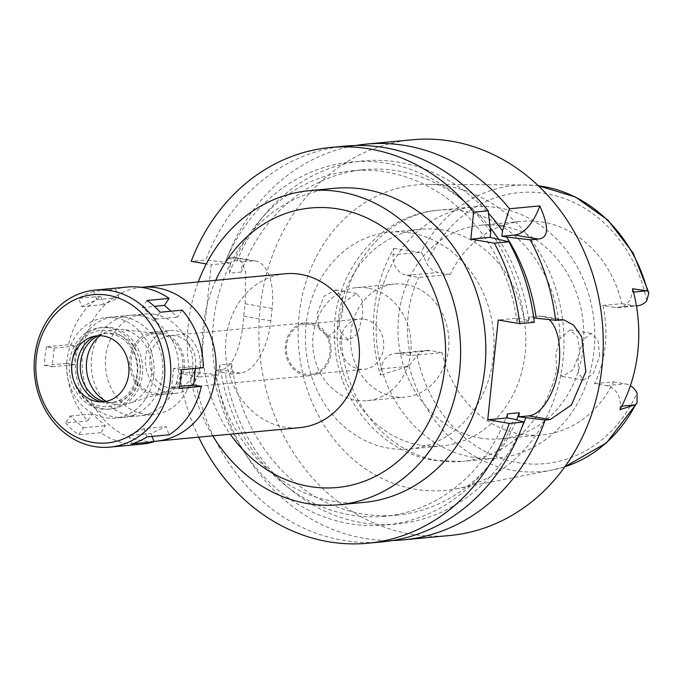 <?xml version="1.0" encoding="UTF-8"?>
<svg xmlns="http://www.w3.org/2000/svg" width="683" height="683" viewBox="0 0 683 683"><rect width="100%" height="100%" fill="white"/><g stroke="black" fill="none" stroke-linecap="round" stroke-linejoin="round"><path stroke-width="0.51" stroke-dasharray="3.42 2.56" d="M632.595 288.738L632.236 292.187A18.168 15.718 84.6 0 1 618.311 307.615A18.168 15.718 84.6 0 1 614.717 307.478L602.841 305.446A107.265 92.794 84.6 0 1 594.62 383.624L606.504 385.656A18.168 15.718 84.6 0 1 620.241 406.274L619.882 409.715M602.841 305.446L621.743 303.67A107.265 92.794 84.6 0 0 543.011 222.163A107.265 92.794 84.6 0 0 521.812 221.352A107.265 92.794 84.6 0 0 450.225 274.438L418.722 277.409L406.837 275.377A18.168 15.718 84.6 0 1 393.101 254.759L393.767 248.416A146.478 126.722 -95.4 0 0 380.44 375.189L381.105 368.846A18.168 15.718 84.6 0 1 395.03 353.418A18.168 15.718 84.6 0 1 398.624 353.555L410.5 355.587L442.003 352.616L430.128 350.592A18.168 15.718 -95.4 0 0 426.534 350.456A18.168 15.718 -95.4 0 0 417.031 355.459L409.049 365.977L380.44 375.189M479.765 437.982A107.265 92.794 -95.4 0 0 500.972 438.793A107.265 92.794 -95.4 0 0 583.837 335.532A107.265 92.794 -95.4 0 0 502.048 226.022A107.265 92.794 -95.4 0 0 480.841 225.211A107.265 92.794 -95.4 0 0 397.976 328.472A107.265 92.794 -95.4 0 0 479.765 437.982M594.62 383.624L613.522 381.848A107.265 92.794 84.6 0 1 541.935 434.934A107.265 92.794 84.6 0 1 520.736 434.123A107.265 92.794 84.6 0 1 442.003 352.616M613.522 381.848L625.406 383.872A18.168 15.718 -95.4 0 1 630.383 385.716M446.998 186.058A153.419 132.724 84.6 0 1 563.893 336.079A153.419 132.724 84.6 0 1 456.799 488.738A153.419 132.724 84.6 0 1 415.127 489.224A153.419 132.724 84.6 0 1 298.3 325.979A153.419 132.724 84.6 0 1 428.121 184.393A153.419 132.724 84.6 0 1 446.998 186.058M599.734 355.758L597.975 340.544L591.196 333.424L582.787 340.117L578.142 358.327L578.458 373.063L583.521 380.124L593.126 373.866L599.734 355.758M410.5 355.587A107.265 92.794 84.6 0 1 418.722 277.409M450.225 274.438L438.341 272.415A18.168 15.718 -95.4 0 1 426.713 263.331C423.81 256.552 421.898 252.898 420.984 252.377L393.101 254.759M621.743 303.67L633.619 305.694A18.168 15.718 -95.4 0 0 637.213 305.83M393.767 248.416L420.019 252.223M317.057 313.839L324.143 296.14L335.584 289.865L341.859 296.883L342.721 311.952L337.291 330.222L327.362 336.463L319.226 328.933L317.057 313.839M412.421 139.767A198.753 171.945 -95.4 0 0 258.866 331.093A198.753 171.945 -95.4 0 0 410.423 534.021A198.753 171.945 -95.4 0 0 449.704 535.515M392.964 540.475A198.753 171.945 84.6 0 1 364.355 538.358A198.753 171.945 84.6 0 1 215.265 370.169L225.33 373.14A182.327 157.739 84.6 0 0 359.198 522.205A182.327 157.739 84.6 0 0 521.53 428.335M498.488 239.101A173.508 150.115 -95.4 0 1 528.907 321.13L529.334 317.066L533.739 317.817M490.189 227.678A173.508 150.115 -95.4 0 0 363.988 169.683A173.508 150.115 -95.4 0 0 241.253 272.107L242.337 261.811L237.121 260.915A182.327 157.739 84.6 0 1 488.507 213.207M564.038 319.943L542.413 316.255A50.474 24.656 -80.3 0 0 539.177 316.135L529.334 317.066M542.413 316.255A50.474 24.656 -80.3 0 1 549.106 319.601M507.46 413.864A173.508 150.115 84.6 0 1 384.725 516.288L396.541 515.17A173.508 150.115 -95.4 0 1 231.622 363.732L230.538 374.028L225.33 373.14M396.541 515.17A173.508 150.115 -95.4 0 0 516.527 419.874M528.907 321.13L517.091 322.239L517.518 318.176L498.223 319.994M198.693 437.171A198.753 171.945 84.6 0 1 179.424 373.541L199.436 376.956L211.226 264.739L206.3 263.903M334.354 188.32A157.739 136.463 -95.4 0 0 212.49 340.168A157.739 136.463 -95.4 0 0 332.775 501.22A157.739 136.463 -95.4 0 0 363.954 502.398M345.069 146.111A198.753 171.945 -95.4 0 0 205.779 259.958L191.214 261.324M241.253 272.107L229.437 273.217L230.521 262.921L205.779 259.958M230.521 262.921L211.226 264.739M230.538 374.028L240.39 373.097A50.474 24.656 99.7 0 0 270.835 320.848L272.141 308.383A50.474 24.656 99.7 0 0 255.416 260.991A50.474 24.656 99.7 0 0 252.181 260.88L242.337 261.811M231.622 363.732L219.806 364.842L218.731 375.138L213.514 374.25A182.327 157.739 -95.4 0 0 352.36 524.151A182.327 157.739 -95.4 0 0 513.915 419.097M199.436 376.956L218.731 375.138M179.424 373.541L193.989 372.175L213.514 374.25M193.989 372.175A198.753 171.945 -95.4 0 0 382.36 541.858M384.725 516.288A173.508 150.115 84.6 0 1 219.806 364.842M237.121 260.915L227.063 257.952L235.294 257.568L241.919 261.888L245.76 272.79L245.095 303.773A198.753 171.945 84.6 0 0 243.78 316.238C242.226 341.688 233.637 369.802 220.378 369.682L215.265 370.169M227.063 257.952A198.753 171.945 84.6 0 1 355.749 145.496M229.437 273.217A173.508 150.115 84.6 0 1 352.172 170.793A173.508 150.115 84.6 0 1 517.091 322.239M517.518 318.176L524.399 319.354A182.327 157.739 -95.4 0 0 494.757 238.154M490.667 232.007A182.327 157.739 -95.4 0 0 225.313 262.033M534.311 322.291L524.399 319.354M212.763 435.848A157.739 136.463 84.6 0 1 198.266 281.942M215.76 280.295A140.391 121.454 -95.4 0 0 230.256 434.2M285.195 273.755A77.29 66.866 -95.4 0 0 225.484 348.159A77.29 66.866 -95.4 0 0 284.418 427.071A77.29 66.866 -95.4 0 0 299.7 427.652M153.871 441.338A77.29 66.866 84.6 0 1 141.082 440.578A77.29 66.866 84.6 0 1 82.139 362.033A77.29 66.866 84.6 0 1 141.219 287.321M154.349 314.334A50.474 43.669 -95.4 0 0 144.369 313.958A50.474 43.669 -95.4 0 0 105.378 362.545A50.474 43.669 -95.4 0 0 143.865 414.086A50.474 43.669 -95.4 0 0 153.846 414.461A50.474 43.669 -95.4 0 0 192.845 365.875A50.474 43.669 -95.4 0 0 154.349 314.334M124.426 317.151A50.474 43.669 84.6 0 1 162.913 368.692A50.474 43.669 84.6 0 1 123.913 417.279A50.474 43.669 84.6 0 1 113.941 416.903A50.474 43.669 84.6 0 1 75.446 365.371A50.474 43.669 84.6 0 1 114.445 316.775A50.474 43.669 84.6 0 1 124.426 317.151M106.232 401.356A37.855 32.75 -95.4 0 0 115.248 404.438A37.855 32.75 -95.4 0 0 128.583 403.533A37.855 32.75 -95.4 0 0 151.865 364.833A37.855 32.75 -95.4 0 0 123.111 329.624A37.855 32.75 -95.4 0 0 121.6 329.411A37.855 32.75 -95.4 0 0 100.042 335.729M160.087 333.927A29.898 25.869 84.6 0 1 182.796 361.734A29.898 25.869 84.6 0 1 164.415 392.298A29.898 25.869 84.6 0 1 153.88 393.007A29.898 25.869 84.6 0 1 131.204 359.77A29.898 25.869 84.6 0 1 158.891 333.756A29.898 25.869 84.6 0 1 160.087 333.927M160.257 332.297A31.546 27.294 -95.4 0 0 154.025 332.058A31.546 27.294 -95.4 0 0 129.65 362.425A31.546 27.294 -95.4 0 0 153.709 394.637A31.546 27.294 -95.4 0 0 159.942 394.876A31.546 27.294 -95.4 0 0 184.316 364.509A31.546 27.294 -95.4 0 0 160.257 332.297M176.009 330.811A31.546 27.294 84.6 0 1 200.068 363.023A31.546 27.294 84.6 0 1 175.693 393.391A31.546 27.294 84.6 0 1 169.461 393.152A31.546 27.294 84.6 0 1 145.402 360.94A31.546 27.294 84.6 0 1 169.777 330.572A31.546 27.294 84.6 0 1 176.009 330.811M175.488 335.797A26.5 22.923 -95.4 0 0 170.246 335.601A26.5 22.923 -95.4 0 0 149.773 361.111A26.5 22.923 -95.4 0 0 169.982 388.166A26.5 22.923 -95.4 0 0 175.224 388.362A26.5 22.923 -95.4 0 0 195.697 362.852A26.5 22.923 -95.4 0 0 175.488 335.797M310.953 323.033A26.5 22.923 84.6 0 1 331.161 350.089A26.5 22.923 84.6 0 1 310.688 375.599A26.5 22.923 84.6 0 1 305.446 375.402A26.5 22.923 84.6 0 1 285.238 348.347A26.5 22.923 84.6 0 1 305.711 322.837A26.5 22.923 84.6 0 1 310.953 323.033M310.825 324.28A25.237 21.839 -95.4 0 0 305.83 324.092A25.237 21.839 -95.4 0 0 286.331 348.39A25.237 21.839 -95.4 0 0 305.583 374.156A25.237 21.839 -95.4 0 0 310.569 374.344A25.237 21.839 -95.4 0 0 330.068 350.046A25.237 21.839 -95.4 0 0 310.825 324.28M364.534 319.217A25.237 21.839 84.6 0 1 383.778 344.992A25.237 21.839 84.6 0 1 364.278 369.281A25.237 21.839 84.6 0 1 359.292 369.093A25.237 21.839 84.6 0 1 340.049 343.327A25.237 21.839 84.6 0 1 359.548 319.029A25.237 21.839 84.6 0 1 364.534 319.217M367.813 288.047A56.783 49.125 -95.4 0 0 356.586 287.62A56.783 49.125 -95.4 0 0 312.712 342.285A56.783 49.125 -95.4 0 0 356.014 400.264A56.783 49.125 -95.4 0 0 367.241 400.69A56.783 49.125 -95.4 0 0 411.115 346.025A56.783 49.125 -95.4 0 0 367.813 288.047M405.617 284.487A56.783 49.125 84.6 0 1 448.919 342.465A56.783 49.125 84.6 0 1 405.045 397.13A56.783 49.125 84.6 0 1 393.818 396.703A56.783 49.125 84.6 0 1 350.516 338.725A56.783 49.125 84.6 0 1 394.39 284.06A56.783 49.125 84.6 0 1 405.617 284.487M411.021 233.057A108.836 94.16 -95.4 0 0 389.506 232.237A108.836 94.16 -95.4 0 0 305.421 337.009A108.836 94.16 -95.4 0 0 388.414 448.133A108.836 94.16 -95.4 0 0 409.928 448.953A108.836 94.16 -95.4 0 0 494.014 344.181A108.836 94.16 -95.4 0 0 411.021 233.057M420.233 445.137A108.836 94.16 84.6 0 1 337.24 334.013A108.836 94.16 84.6 0 1 421.326 229.24A108.836 94.16 84.6 0 1 442.84 230.051A108.836 94.16 84.6 0 1 525.833 341.184A108.836 94.16 84.6 0 1 441.747 445.956A108.836 94.16 84.6 0 1 420.233 445.137M556.636 369.614L555.851 354.528L559.889 338.708L570.049 329.821L577.647 337.12L579.773 352.36L572.832 370.126L562.1 376.47L556.636 369.614A126.193 109.178 -95.4 0 1 462.391 461.435L497.292 458.148A126.193 109.178 84.6 0 1 472.346 457.2A126.193 109.178 84.6 0 1 376.12 328.361A126.193 109.178 84.6 0 1 473.609 206.881A126.193 109.178 84.6 0 1 498.556 207.828A126.193 109.178 84.6 0 1 594.782 336.668A126.193 109.178 84.6 0 1 497.292 458.148M341.218 332.903L348.782 340.117L357.901 333.483L362.682 315.358L362.212 300.4L356.731 293.468L344.471 301.988L339.357 317.638C338.759 323.733 339.383 328.83 341.218 332.903A126.193 109.178 -95.4 0 0 437.444 460.487A126.193 109.178 -95.4 0 0 462.391 461.435L434.209 460.376C380.593 452.009 338.469 400.708 334.909 344.702C328.053 279.97 375.616 214.769 438.717 210.168A126.193 109.178 -95.4 0 0 344.471 301.988M127.533 287.022A78.869 68.232 -95.4 0 0 115.837 289.327L118.868 297.592L103.782 304.541L100.76 296.277A78.869 68.232 -95.4 0 0 68.565 344.719L76.214 346.016L74.251 364.722L66.601 363.416A78.869 68.232 -95.4 0 0 87.655 420.933L92.282 413.966L105.395 425.722L100.777 432.68A78.869 68.232 -95.4 0 0 126.739 443.472A78.869 68.232 -95.4 0 0 142.329 444.07M182.207 310.159L177.58 317.117L170.998 311.217M203.269 367.676L195.611 366.37L195.398 368.41M152.07 436.42L150.994 433.5L166.08 426.551L169.111 434.815M140.177 315.674A50.474 43.669 84.6 0 1 178.664 367.206A50.474 43.669 84.6 0 1 139.665 415.802A50.474 43.669 84.6 0 1 129.693 415.418A50.474 43.669 84.6 0 1 91.198 363.885A50.474 43.669 84.6 0 1 130.197 315.29A50.474 43.669 84.6 0 1 140.177 315.674M100.76 296.277L78.707 298.36L81.729 306.624L96.815 299.675L118.868 297.592M96.815 299.675L93.784 291.41L115.837 289.327M46.512 346.793A78.869 68.232 -95.4 0 0 44.549 365.499L52.198 366.797L54.162 348.099L46.512 346.793L68.565 344.719M66.601 363.416L44.549 365.499M65.602 423.008A78.869 68.232 -95.4 0 0 78.724 434.764L83.343 427.806L70.229 416.049L65.602 423.008L87.655 420.933M100.777 432.68L78.724 434.764M93.784 291.41A78.869 68.232 -95.4 0 0 78.707 298.36M81.729 306.624L103.782 304.541M147.041 300.486L142.414 307.444L155.528 319.2L160.155 312.242M142.414 307.444L154.341 306.317M155.528 319.2L177.58 317.117M181.217 369.751L173.559 368.444L195.611 366.37M173.559 368.444L171.595 387.15L179.663 386.39M171.595 387.15L179.245 388.456M147.058 436.889L144.028 428.625L166.08 426.551M144.028 428.625L128.942 435.575L150.994 433.5M128.942 435.575L131.973 443.839M71.578 368.316A38.222 33.074 84.6 0 1 71.578 368.077A38.222 33.074 84.6 0 1 108.657 330.623A38.222 33.074 84.6 0 1 137.565 374.002A38.222 33.074 84.6 0 1 100.717 406.163A38.222 33.074 84.6 0 1 72.219 374.89A38.222 33.074 84.6 0 1 72.176 374.66M108.947 327.874A41.014 35.482 -95.4 0 0 100.845 327.567A41.014 35.482 -95.4 0 0 69.154 367.044A41.014 35.482 -95.4 0 0 100.427 408.921A41.014 35.482 -95.4 0 0 108.537 409.228A41.014 35.482 -95.4 0 0 140.22 369.742A41.014 35.482 -95.4 0 0 108.947 327.874M71.766 364.159A41.014 35.482 84.6 0 1 103.364 327.328A41.014 35.482 84.6 0 1 111.466 327.635A41.014 35.482 84.6 0 1 142.738 369.512A41.014 35.482 84.6 0 1 111.056 408.989A41.014 35.482 84.6 0 1 102.954 408.682A41.014 35.482 84.6 0 1 73.132 378.706M101.118 401.903A34.705 30.026 -95.4 0 0 103.603 402.449A34.705 30.026 -95.4 0 0 110.467 402.705A34.705 30.026 -95.4 0 0 137.274 369.298A34.705 30.026 -95.4 0 0 110.817 333.867A34.705 30.026 -95.4 0 0 103.953 333.611A34.705 30.026 -95.4 0 0 94.92 336.147M98.275 335.754A34.705 30.026 84.6 0 1 107.103 333.313A34.705 30.026 84.6 0 1 113.967 333.569A34.705 30.026 84.6 0 1 140.425 368.999A34.705 30.026 84.6 0 1 113.617 402.407A34.705 30.026 84.6 0 1 106.753 402.15A34.705 30.026 84.6 0 1 104.49 401.664M115.598 317.988A50.474 43.669 -95.4 0 0 105.626 317.604A50.474 43.669 -95.4 0 0 66.627 366.199A50.474 43.669 -95.4 0 0 105.114 417.731A50.474 43.669 -95.4 0 0 115.094 418.116A50.474 43.669 -95.4 0 0 154.093 369.52A50.474 43.669 -95.4 0 0 115.598 317.988M83.343 427.806L105.395 425.722M70.229 416.049L92.282 413.966M52.198 366.797L74.251 364.722M54.162 348.099L76.214 346.016M606.504 385.656L625.406 383.872M417.031 355.459A136.122 117.766 -95.4 0 0 517.74 462.639A136.122 117.766 -95.4 0 0 637.034 392.956M621.786 406.129L620.241 406.274M409.049 365.977A143.678 124.306 -95.4 0 0 513.36 470.45A143.678 124.306 -95.4 0 0 552.385 469.989A143.678 124.306 -95.4 0 0 564.867 466.762M381.105 368.846L408.024 366.31M430.128 350.592L398.624 353.555M406.837 275.377L438.341 272.415M646.724 300.827A136.122 117.766 -95.4 0 0 546.007 193.648A136.122 117.766 -95.4 0 0 426.713 263.331M633.619 305.694L614.717 307.478M632.236 292.187L633.491 292.068M538.392 185.802A143.678 124.306 -95.4 0 0 525.526 184.965A143.678 124.306 -95.4 0 0 420.984 252.377M539.177 316.135L560.709 319.806M240.39 373.097L220.378 369.682M232.169 257.465L252.181 260.88M272.141 308.383L245.095 303.773M243.78 316.238L270.835 320.848M559.889 338.708A126.193 109.178 -95.4 0 0 463.655 211.115A126.193 109.178 -95.4 0 0 438.717 210.168L473.609 206.881M500.972 438.793L541.935 434.934M564.85 466.779L552.385 469.989L456.799 488.738M395.03 353.418L426.534 350.456M480.841 225.211L521.812 221.352M618.311 307.615L636.436 305.899M428.121 184.393L525.526 184.965L538.375 185.785M255.416 260.991L235.294 257.568M352.172 170.793L363.988 169.683M123.913 417.279L153.846 414.461M114.445 316.775L144.369 313.958M164.415 392.298L128.583 403.533M158.891 333.756L121.6 329.411M159.942 394.876L175.693 393.391M154.025 332.058L169.777 330.572M175.224 388.362L310.688 375.599M170.246 335.601L305.711 322.837M310.569 374.344L364.278 369.281M305.83 324.092L359.548 319.029M367.241 400.69L405.045 397.13M356.586 287.62L394.39 284.06M409.928 448.953L441.747 445.956M389.506 232.237L421.326 229.24M583.521 380.124L562.1 376.47M348.782 340.117L327.362 336.463M356.731 293.468L335.584 289.865M591.196 333.424L570.049 329.821M72.142 374.438L72.219 374.89M71.578 368.538L71.578 368.077M111.056 408.989L108.537 409.228M103.364 327.328L100.845 327.567M113.617 402.407L110.467 402.705M107.103 333.313L103.953 333.611M139.665 415.802L115.094 418.116M130.197 315.29L105.626 317.604"/><path stroke-width="1.02" d="M564.867 466.762A143.678 124.306 -95.4 0 0 635.583 404.584L619.882 409.715A145.214 125.629 -95.4 0 0 632.595 288.738L647.518 290.984A143.678 124.306 -95.4 0 0 543.19 186.51A143.678 124.306 -95.4 0 0 538.392 185.802M635.583 404.584L637.077 402.885L637.034 392.956A18.168 15.718 -95.4 0 0 630.383 385.716M636.436 305.899L637.213 305.83A18.168 15.718 -95.4 0 0 646.724 300.827L648.85 292.913L647.518 290.984M549.106 319.601A50.474 24.656 -80.3 0 1 557.465 374.224A50.474 24.656 -80.3 0 1 528.693 415.887L518.849 416.818L545.111 420.036A198.753 171.945 84.6 0 1 403.644 539.852L449.704 535.515A198.753 171.945 -95.4 0 0 603.26 344.189A198.753 171.945 -95.4 0 0 451.702 141.261A198.753 171.945 -95.4 0 0 412.421 139.767L366.353 144.104A198.753 171.945 84.6 0 1 405.634 145.599A198.753 171.945 84.6 0 1 509.492 208.759L539.801 205.907A50.474 24.656 -80.3 0 1 514.555 235.054L501.92 236.241L502.475 230.888L509.492 208.759M545.111 420.036L550.225 419.558L571.466 404.959L585.852 371.543L581.685 336.864L573.583 325.125L564.038 319.943L555.595 320.293A198.753 171.945 84.6 0 0 530.187 239.81L538.093 239.059C548.688 238.256 549.26 227.208 539.801 205.907M403.644 539.852A198.753 171.945 84.6 0 1 392.964 540.475M501.92 236.241L506.573 237.035A182.327 157.739 84.6 0 1 536.215 318.235L533.739 317.817M498.488 239.101A173.508 150.115 -95.4 0 0 490.189 227.678M488.507 213.207A182.327 157.739 84.6 0 1 502.475 230.888M530.179 239.81L506.573 237.035M555.595 320.293L536.215 318.235M518.849 416.818L519.276 412.754A173.508 150.115 -95.4 0 1 516.527 419.874M525.731 417.987A182.327 157.739 84.6 0 1 521.53 428.335M206.3 263.903L191.214 261.324A198.753 171.945 84.6 0 1 330.512 147.485A198.753 171.945 84.6 0 1 473.643 212.14L470.809 239.17L494.338 243.182A198.753 171.945 84.6 0 1 519.754 323.665L498.223 319.994L487.739 419.746L507.034 417.928L507.46 413.864L519.276 412.754M487.739 419.746L509.27 423.417A198.753 171.945 84.6 0 1 367.796 543.233A198.753 171.945 84.6 0 1 198.693 437.171M338.751 504.78L363.954 502.398A157.739 136.463 -95.4 0 0 485.818 350.558A157.739 136.463 -95.4 0 0 365.533 189.498A157.739 136.463 -95.4 0 0 334.354 188.32L309.151 190.694A157.739 136.463 84.6 0 1 340.33 191.88A157.739 136.463 84.6 0 1 460.615 352.932A157.739 136.463 84.6 0 1 338.751 504.78A157.739 136.463 84.6 0 1 307.572 503.593A157.739 136.463 84.6 0 1 212.763 435.848M470.809 239.17L490.104 237.351L490.667 232.007L488.208 210.765L473.643 212.14M488.208 210.765A198.753 171.945 -95.4 0 0 345.069 146.111L330.512 147.485M509.27 423.417L523.827 422.043A198.753 171.945 -95.4 0 1 382.36 541.858L367.796 543.233M507.034 417.928L513.915 419.097L523.827 422.043M355.749 145.496A198.753 171.945 84.6 0 1 366.353 144.104M490.104 237.351L508.903 241.808A198.753 171.945 -95.4 0 1 534.311 322.291L519.754 323.665M494.338 243.182L508.903 241.808M198.266 281.942A157.739 136.463 84.6 0 1 309.151 190.694M230.256 434.2A140.391 121.454 -95.4 0 0 309.373 486.45A140.391 121.454 -95.4 0 0 444.71 368.316A140.391 121.454 -95.4 0 0 338.529 209.024A140.391 121.454 -95.4 0 0 215.76 280.295M156.356 441.158L299.7 427.652A77.29 66.866 -95.4 0 0 359.412 353.248A77.29 66.866 -95.4 0 0 300.477 274.335A77.29 66.866 -95.4 0 0 285.195 273.755L141.859 287.261A77.29 66.866 84.6 0 1 157.133 287.842A77.29 66.866 84.6 0 1 216.076 366.754A77.29 66.866 84.6 0 1 156.356 441.158A77.29 66.866 84.6 0 1 153.871 441.338M141.219 287.321A77.29 66.866 84.6 0 1 141.859 287.261M100.042 335.729A37.855 32.75 -95.4 0 0 86.57 370.101A37.855 32.75 -95.4 0 0 106.232 401.356M170.998 311.217L164.466 305.369L169.094 298.403A78.869 68.232 -95.4 0 0 143.123 287.62A78.869 68.232 -95.4 0 0 127.533 287.022L95.082 290.079A78.869 68.232 84.6 0 1 110.672 290.676A78.869 68.232 84.6 0 1 170.818 371.202A78.869 68.232 84.6 0 1 109.886 447.126A78.869 68.232 84.6 0 1 94.297 446.528A78.869 68.232 84.6 0 1 34.15 366.003A78.869 68.232 84.6 0 1 95.082 290.079M195.398 368.41L193.648 385.075L201.297 386.373L179.245 388.456A78.869 68.232 -95.4 0 0 181.217 369.751L203.269 367.676A78.869 68.232 -95.4 0 0 182.207 310.159L160.155 312.242A78.869 68.232 -95.4 0 0 147.041 300.486L169.094 298.403M109.886 447.126L142.329 444.07A78.869 68.232 -95.4 0 0 154.025 441.756L131.973 443.839A78.869 68.232 -95.4 0 0 147.058 436.889L169.111 434.815A78.869 68.232 -95.4 0 0 201.297 386.373M154.025 441.756L152.07 436.42M154.341 306.317L164.466 305.369M179.663 386.39L193.648 385.075M108.008 295.244A74.456 64.415 84.6 0 1 164.321 379.722A74.456 64.415 84.6 0 1 92.547 442.379A74.456 64.415 84.6 0 1 36.233 357.892A74.456 64.415 84.6 0 1 108.008 295.244M103.722 336.079A33.125 28.66 -95.4 0 0 71.578 368.538A33.125 28.66 -95.4 0 0 72.142 374.438A33.125 28.66 -95.4 0 0 96.841 401.544A33.125 28.66 -95.4 0 0 128.771 373.669A33.125 28.66 -95.4 0 0 103.722 336.079M72.176 374.66A38.222 33.074 84.6 0 1 71.578 368.316M73.132 378.706A41.014 35.482 84.6 0 1 71.766 364.159M94.92 336.147A34.705 30.026 -95.4 0 0 77.316 370.971A34.705 30.026 -95.4 0 0 101.118 401.903M104.49 401.664A34.705 30.026 84.6 0 1 80.466 370.681A34.705 30.026 84.6 0 1 98.275 335.754M634.567 404.925L621.786 406.129M633.491 292.068L646.553 290.83M538.093 239.059L514.555 235.054M550.225 419.558L528.693 415.887M564.85 466.779L606.504 442.857L637.034 402.979M538.375 185.785L575.359 196.943L607.921 220.088L633.15 253.051L648.824 292.811"/></g></svg>
